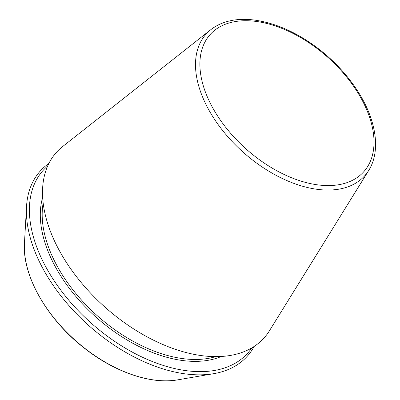 <?xml version="1.0" encoding="UTF-8"?>
<svg xmlns="http://www.w3.org/2000/svg" width="400" height="400" viewBox="0 0 400 400"><rect width="100%" height="100%" fill="white"/><g stroke="black" fill="none" stroke-linecap="round" stroke-linejoin="round"><path stroke-width="0.6" d="M210.915 29.585L62.705 146.495A139.245 83.02 41.7 0 0 104.97 307.115A139.245 83.02 41.7 0 0 269.34 330.92L368.72 170.425C380.84 151.255 376.5 120.955 358.615 92.56C348.87 77.04 336.42 63.16 321.265 50.925C299.105 33.42 276.68 23.11 253.99 20C236.405 17.9 222.045 21.095 210.915 29.585A106.34 63.4 41.7 0 0 243.195 152.245A106.34 63.4 41.7 0 0 368.72 170.425M48.945 163.395A138.88 82.805 41.7 0 0 26.525 206.585A138.88 82.805 41.7 0 0 88.63 325.42A138.88 82.805 41.7 0 0 213.73 373.675A138.88 82.805 41.7 0 0 254.11 346.505M47.76 165.9A137.155 81.775 41.7 0 0 90.91 322.865A137.155 81.775 41.7 0 0 251.75 347.965M255.39 21.335A102.975 61.395 41.7 0 0 232.54 135.47A102.975 61.395 41.7 0 0 372.995 152.765A102.975 61.395 41.7 0 0 255.39 21.335M177.65 379.86C151.16 384.67 114.62 372.155 84.31 348.115C47.31 319.525 22.095 275.54 24.46 243.135A113.64 67.755 41.7 0 0 75.285 340.375A113.64 67.755 41.7 0 0 177.65 379.86L213.73 373.675M43.2 202.84A122.94 73.3 41.7 0 0 97.28 315.73A122.94 73.3 41.7 0 0 215.565 356.68M42.71 197.215A124.3 74.11 41.7 0 0 96.015 317.145A124.3 74.11 41.7 0 0 221.21 356.53M24.46 243.135L26.525 206.585"/></g></svg>
